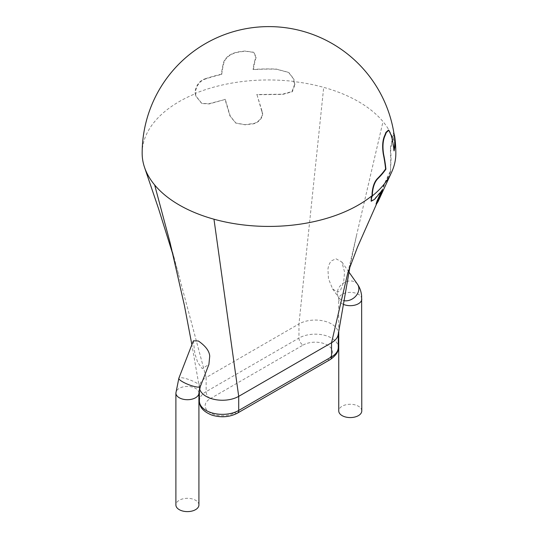 <?xml version="1.0" encoding="UTF-8"?>
<svg xmlns="http://www.w3.org/2000/svg" width="538" height="538" viewBox="0 0 538 538"><rect width="100%" height="100%" fill="white"/><g stroke="black" fill="none" stroke-linecap="round" stroke-linejoin="round"><path stroke-width="0.4" stroke-dasharray="2.69 2.02" d="M393.924 133.269L393.285 136.645A70.021 40.431 60 0 1 393.325 138.965A126.679 73.134 180 0 1 395.84 153.478M393.325 138.965L392.323 140.687L392 140.499L392.996 138.777A70.021 40.431 60 0 0 392.955 136.457L393.46 132.94L394.354 136.161M378.57 200.499L380.413 195.893C381.005 194.305 383.924 185.455 385.342 182.624L390.494 171.81L391.072 158.354L390.642 148.676L392.323 140.687M390.494 171.81L390.743 158.165L390.312 148.488L392 140.499M370.864 201.064L374.233 199.194L382.054 189.921L382.384 190.109M390.164 171.622L385.02 182.436C383.601 185.267 380.682 194.117 380.084 195.704L377.797 201.259L376.042 204.05M381.267 191.662L382.054 189.921M393.971 149.779A125.892 72.684 180 0 1 393.776 150.721L394.105 150.909M391.341 135.522L391.012 135.334A100.27 57.889 60 0 1 393.776 150.721M391.012 135.334L388.47 130.055M293.97 81.601A70.021 40.431 60 0 1 294.01 79.328L288.839 72.536L276.545 69.247A125.892 72.684 180 0 0 253.378 69.658A100.27 57.889 60 0 1 256.142 57.465L254.017 52.435L245.301 51.204A119.436 68.951 180 0 0 238.832 52.065C231.468 53.376 226.559 56.678 224.104 61.957A116.706 67.378 -120 0 0 221.75 74.385A125.892 72.684 180 0 0 205.704 78.911C200.27 80.639 196.861 84.802 195.469 91.393A124.903 72.112 -120 0 0 195.442 93.673L196.262 96.443L201.938 103.504L209.228 103.928L225.287 99.416L230.244 116.067L235.967 123.175L245.469 124.856L251.838 123.935C256.693 124.339 264.635 117.64 262.14 111.494L256.989 94.728L282.766 94.392L292.329 91.742L294.965 84.479L293.97 81.601A126.679 73.134 180 0 1 323.701 87.364A126.679 73.134 180 0 1 383.016 121.608A126.679 73.134 180 0 1 392.996 138.777M142.16 153.29A126.679 73.134 180 0 1 195.442 93.673M347.857 272.665L383.016 121.608M193.371 340.823L194.877 353.728L197.708 362.35L202.234 368.604L208.892 364.482M199.598 388.732A23.033 13.295 180 0 1 199.497 388.248A23.033 13.295 180 0 1 199.39 386.95A23.033 13.295 180 0 1 206.135 377.548L170.028 242.456M199.39 401.052A23.033 13.295 180 0 1 206.135 391.651L206.135 377.548L298.967 323.95L323.701 87.364M205.704 78.911L205.375 78.723C199.948 80.451 196.531 84.614 195.139 91.204A124.903 72.112 -120 0 0 195.119 93.484A126.679 73.134 180 0 1 293.64 81.413A70.021 40.431 60 0 1 293.681 79.14L288.516 72.348L276.223 69.059A125.892 72.684 180 0 0 253.048 69.469A100.27 57.889 60 0 1 255.812 57.277L253.694 52.247L244.978 51.023A119.436 68.951 180 0 0 238.502 51.877C231.145 53.188 226.236 56.49 223.781 61.769A116.706 67.378 -120 0 0 221.427 74.197L221.75 74.385M225.287 99.416L208.899 103.74L201.609 103.316L195.933 96.255L195.119 93.484M205.375 78.723A125.892 72.684 180 0 1 221.427 74.197M294.965 84.479L293.64 81.413M237.514 413.097A5.757 3.322 60 0 1 234.635 412.807A17.277 9.973 180 0 1 210.203 412.807A17.277 9.973 180 0 1 210.203 398.705A5.757 3.322 -120 0 1 206.135 391.651L298.967 338.059L298.967 323.95A23.033 13.295 180 0 1 324.064 321.072A23.033 13.295 180 0 1 338.288 333.352A23.033 13.295 180 0 1 338.187 334.569M327.945 269.121C328.503 265.328 329.747 262.537 331.677 260.742L336.001 258.778L341.859 262.006L344.582 272.1L343.661 281.912L340.588 290.13L337.595 292.235L332.592 288.879L328.462 278.711L327.945 269.121M262.14 111.494L261.811 111.305C264.313 117.452 256.364 124.15 251.515 123.747L245.14 124.668L235.637 122.987L229.921 115.878L224.965 99.227M256.989 94.728L261.811 111.305M294.642 84.291L292 91.554L282.443 94.204L256.66 94.54M198.919 504.96A11.513 6.651 0 0 0 187.406 498.309A11.513 6.651 0 0 0 175.892 504.96M361.785 410.931A11.513 6.651 0 0 0 354.676 404.784A11.513 6.651 0 0 0 342.128 406.23A11.513 6.651 0 0 0 338.752 410.931M200.324 386.566A11.513 2.434 21.2 0 0 190.465 380.131A11.513 2.434 21.2 0 0 178.851 378.234M210.203 398.705L303.035 345.107A5.757 3.322 -120 0 1 298.967 338.059A23.033 13.295 180 0 1 324.064 335.174A23.033 13.295 180 0 1 338.288 347.461M357.508 284.266A11.513 9.085 -35.1 0 0 339.942 286.189A11.513 9.085 -35.1 0 0 338.664 297.514A11.513 9.085 -35.1 0 0 343.782 300.668M330.345 359.498A5.757 3.322 60 0 1 327.467 359.209L234.635 412.807M198.919 393.063A11.513 6.651 0 0 0 187.406 386.412A11.513 6.651 0 0 0 175.892 393.063M303.035 345.107A17.277 9.973 180 0 1 327.467 345.107A17.277 9.973 180 0 1 327.467 359.209M361.785 299.034A11.513 6.651 0 0 0 354.676 292.894A11.513 6.651 0 0 0 342.128 294.333A11.513 6.651 0 0 0 338.752 299.034A11.513 6.651 0 0 0 343.17 304.266M376.459 204.225L378.248 200.311M199.497 388.248L191.871 344.676M178.421 273.862L174.009 258.079M350.157 265.584L356.412 235.92M199.39 386.95L199.39 389.525M338.288 333.352L338.288 333.964M332.592 288.879L338.664 297.514L338.752 331.045M341.859 262.006L348.92 272.046"/><path stroke-width="0.81" d="M372.39 193.539C373.022 186.504 374.919 181.474 378.079 178.434A125.892 72.684 180 0 0 385.921 169.167A116.706 67.378 -120 0 0 383.56 154.016C382.498 146.706 382.895 140.808 384.764 136.322A119.436 68.951 180 0 0 386.257 132.583L388.799 130.243L391.341 135.522A100.27 57.889 60 0 1 394.105 150.909A125.892 72.684 180 0 0 394.818 137.533L394.677 136.349A126.679 126.679 0 0 1 395.84 153.478A126.679 73.134 180 0 1 391.516 172.416A126.679 73.134 180 0 1 372.417 195.845A124.903 72.112 -120 0 0 372.39 193.539L372.067 193.35A124.903 72.112 -120 0 1 372.088 195.657A126.679 73.134 180 0 1 358.409 205.005A126.679 73.134 180 0 1 213.969 219.208A126.679 73.134 180 0 1 179.262 205.005A126.679 73.134 180 0 1 154.655 184.964A126.679 73.134 180 0 1 144.628 167.648A126.679 73.134 180 0 1 142.16 153.29A126.679 126.679 0 0 1 260.257 26.9A126.679 126.679 0 0 1 394.354 136.161L394.495 137.345A125.892 72.684 180 0 1 393.971 149.779M372.417 195.845L371.597 197.675L371.193 201.246L374.556 199.383L382.384 190.109L376.371 204.238L378.127 201.447L391.516 172.416M394.677 136.349L393.924 133.269M371.597 197.675L371.274 197.486L372.088 195.657M371.274 197.486L371.193 201.246M377.42 201.037L377.098 200.849L381.267 191.662M377.098 200.849L376.042 204.05L376.371 204.238M385.921 169.167L385.591 168.979A125.892 72.684 180 0 1 377.757 178.246C374.596 181.286 372.7 186.316 372.067 193.35M385.591 168.979A116.706 67.378 -120 0 0 383.238 153.828C382.175 146.518 382.572 140.62 384.441 136.134A119.436 68.951 180 0 0 385.928 132.395L388.47 130.055L388.799 130.243M350.157 265.584L338.187 334.569A23.033 13.295 180 0 1 331.543 342.76L347.857 272.665L357.447 247.231L376.459 204.225M338.288 333.964L338.288 347.461A23.033 13.295 180 0 1 331.543 356.862L331.543 342.76L238.711 396.351L213.969 219.208M338.288 347.461C338.832 351.314 336.183 355.329 330.345 359.498A5.757 3.322 60 0 0 331.543 356.862L238.711 410.46L238.711 396.351A23.033 13.295 180 0 1 206.135 396.351A23.033 13.295 180 0 1 199.598 388.732M208.892 364.482L209.726 356.176C209.363 351.058 205.57 345.995 198.361 340.984L193.371 340.823L178.851 378.234A11.513 2.434 21.2 0 0 185.415 383.264A11.513 2.434 21.2 0 0 197.728 387.098A11.513 2.434 21.2 0 0 200.324 386.566L208.892 364.482M191.871 344.676L184.399 305.396L170.028 242.456L154.655 184.964M198.919 393.063A11.513 6.651 0 0 1 195.55 397.764A11.513 6.651 0 0 1 183.001 399.203A11.513 6.651 0 0 1 175.892 393.063L175.892 504.96A11.513 6.651 0 0 0 183.001 511.1A11.513 6.651 0 0 0 195.55 509.661A11.513 6.651 0 0 0 198.919 504.96L198.919 393.063L200.324 386.566M338.752 331.045L338.752 410.931A11.513 6.651 0 0 0 350.272 417.575A11.513 6.651 0 0 0 361.785 410.931L361.623 295.792C361.126 291.293 359.754 287.447 357.508 284.266A11.513 9.085 -35.1 0 1 356.055 295.799A11.513 9.085 -35.1 0 1 343.782 300.668M330.345 359.498L237.514 413.097A5.757 3.322 60 0 0 238.711 410.46A23.033 13.295 180 0 1 213.606 413.339A23.033 13.295 180 0 1 199.39 401.052L199.39 389.525M343.17 304.266A11.513 6.651 0 0 0 355.309 305.012A11.513 6.651 0 0 0 361.785 299.034M174.009 258.079L158.602 208.845L144.628 167.648M348.92 272.046L357.508 284.266M175.892 393.063L178.851 378.234M237.514 413.097C229.793 417.132 221.333 417.838 212.133 415.208C203.539 411.826 199.289 407.105 199.39 401.052"/></g></svg>
